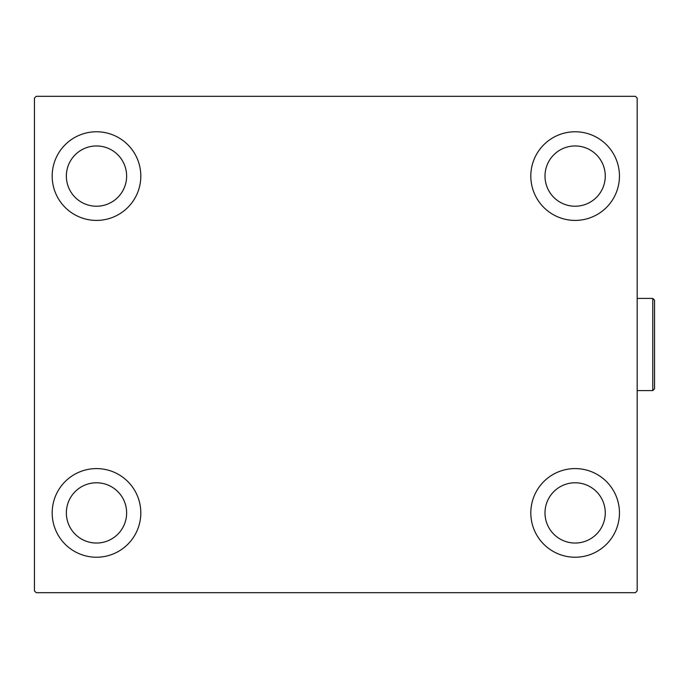 <?xml version="1.0" encoding="UTF-8"?>
<svg xmlns="http://www.w3.org/2000/svg" width="689" height="689" viewBox="0 0 689 689"><rect width="100%" height="100%" fill="white"/><g stroke="black" fill="none" stroke-linecap="round" stroke-linejoin="round"><path stroke-width="1.03" d="M52.175 512.909A44.32 44.32 0 0 1 96.494 468.589A44.32 44.32 0 0 1 140.814 512.909A44.32 44.32 0 0 1 96.494 557.229A44.32 44.32 0 0 1 52.175 512.909M530.814 176.091A44.32 44.32 0 0 1 575.134 131.771A44.32 44.32 0 0 1 619.454 176.091A44.32 44.32 0 0 1 575.134 220.411A44.32 44.32 0 0 1 530.814 176.091M530.814 512.909A44.32 44.32 0 0 1 575.134 468.589A44.32 44.32 0 0 1 619.454 512.909A44.32 44.32 0 0 1 575.134 557.229A44.32 44.32 0 0 1 530.814 512.909M52.175 176.091A44.32 44.32 0 0 1 96.494 131.771A44.32 44.32 0 0 1 140.814 176.091A44.32 44.32 0 0 1 96.494 220.411A44.32 44.32 0 0 1 52.175 176.091M66.359 176.091A30.135 30.135 0 0 1 96.494 145.956A30.135 30.135 0 0 1 126.63 176.091A30.135 30.135 0 0 1 96.494 206.226A30.135 30.135 0 0 1 66.359 176.091M544.999 512.909A30.135 30.135 0 0 1 575.134 482.774A30.135 30.135 0 0 1 605.269 512.909A30.135 30.135 0 0 1 575.134 543.044A30.135 30.135 0 0 1 544.999 512.909M544.999 176.091A30.135 30.135 0 0 1 575.134 145.956A30.135 30.135 0 0 1 605.269 176.091A30.135 30.135 0 0 1 575.134 206.226A30.135 30.135 0 0 1 544.999 176.091M66.359 512.909A30.135 30.135 0 0 1 96.494 482.774A30.135 30.135 0 0 1 126.63 512.909A30.135 30.135 0 0 1 96.494 543.044A30.135 30.135 0 0 1 66.359 512.909M635.404 96.322L36.224 96.322L34.45 98.088L34.45 590.912L36.224 592.678L635.404 592.678L637.179 590.912L637.179 98.088L635.404 96.322M652.776 298.406L654.55 300.18L654.55 388.82L652.776 390.594L652.776 298.406L637.179 298.406M652.776 390.594L637.179 390.594"/></g></svg>
